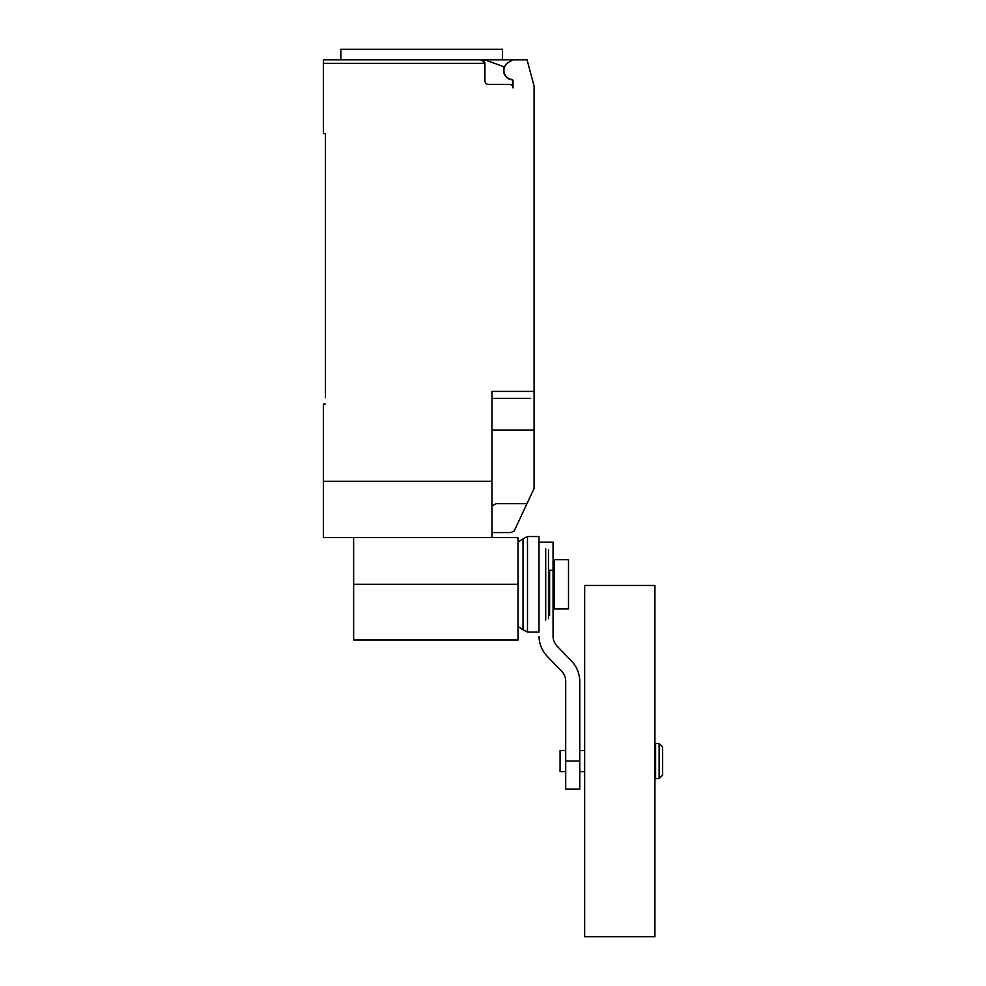 <?xml version="1.0" encoding="UTF-8"?>
<svg xmlns="http://www.w3.org/2000/svg" width="986" height="986" viewBox="0 0 986 986"><rect width="100%" height="100%" fill="white"/><g stroke="black" fill="none" stroke-linecap="round" stroke-linejoin="round"><path stroke-width="1.48" d="M655.616 761.081L655.616 743.518L659.129 743.518L659.129 778.644L655.616 778.644L655.616 761.081M659.129 778.644L662.641 775.132L662.641 747.031L659.129 743.518M565.705 771.619L560.085 771.619L560.085 750.543L565.705 750.543M584.673 761.081L584.673 585.474L654.914 585.474L654.914 936.7L584.673 936.7L584.673 761.081M568.515 559.715L568.515 608.892L554.465 608.892L554.465 559.715L568.515 559.715M565.705 761.081L565.705 789.182L579.756 789.182L579.756 761.081L565.705 761.081L565.705 681.006A14.285 14.285 0 0 0 561.33 670.961L547.292 656.393A29.765 29.765 0 0 1 539.009 636.389M548.499 570.253L553.06 570.253L553.06 636.389A14.371 14.371 0 0 0 557.423 646.434L571.362 660.928A29.568 29.568 0 0 1 579.756 681.006L579.756 761.081M553.06 570.253L553.06 542.152L539.009 542.152M549.621 570.253L549.621 615.338M548.499 549.917L548.499 618.69M545.714 548.475L545.714 620.12M539.009 536.532L539.009 632.063L527.485 632.063L527.485 536.532L539.009 536.532M518.007 542.115L523.036 538.763L523.036 629.832L527.485 632.063M353.629 537.506L353.629 640.074L518.007 640.074L518.007 537.506L491.952 537.506L491.952 391.393L534.092 391.393L534.092 86.053L527.066 59.838L513.016 59.838L508.468 62.463A9.133 9.133 0 0 0 511.808 79.422A1.405 1.405 0 0 1 513.016 80.815L513.016 87.939A3.513 3.513 0 0 0 509.503 84.426L488.44 84.426A3.513 3.513 0 0 1 484.927 80.914L484.927 63.35L481.414 59.838A3.513 3.513 0 0 1 484.927 63.35L323.359 63.35L323.359 133.591L325.466 133.591L325.466 397.715M512.634 79.854A9.478 9.478 0 0 1 504.216 66.863L484.915 59.838L323.359 59.838L340.909 59.838L340.909 49.3L502.49 49.3L502.49 59.838M491.952 532.588L510.908 532.588L514.211 530.936L534.092 488.427L534.092 391.393M491.952 505.904L496.241 503.649L527.005 503.649M484.915 59.838L513.016 59.838M481.414 59.838L421.7 59.838M323.359 59.838L323.359 63.35M530.579 398.418L491.952 398.418M325.466 404.038L323.359 404.038L323.359 537.506L491.952 537.506M491.952 481.316L323.359 481.316M491.952 430.032L534.092 430.032L534.092 448.716M353.629 584.304L518.007 584.304M655.616 750.543L654.914 750.543M584.673 750.543L579.756 750.543M584.673 771.619L579.756 771.619M655.616 771.619L654.914 771.619M553.06 573.766L554.465 573.766M553.06 594.841L554.465 594.841M523.036 538.763L527.485 536.532M518.007 626.492L523.036 629.832"/></g></svg>
